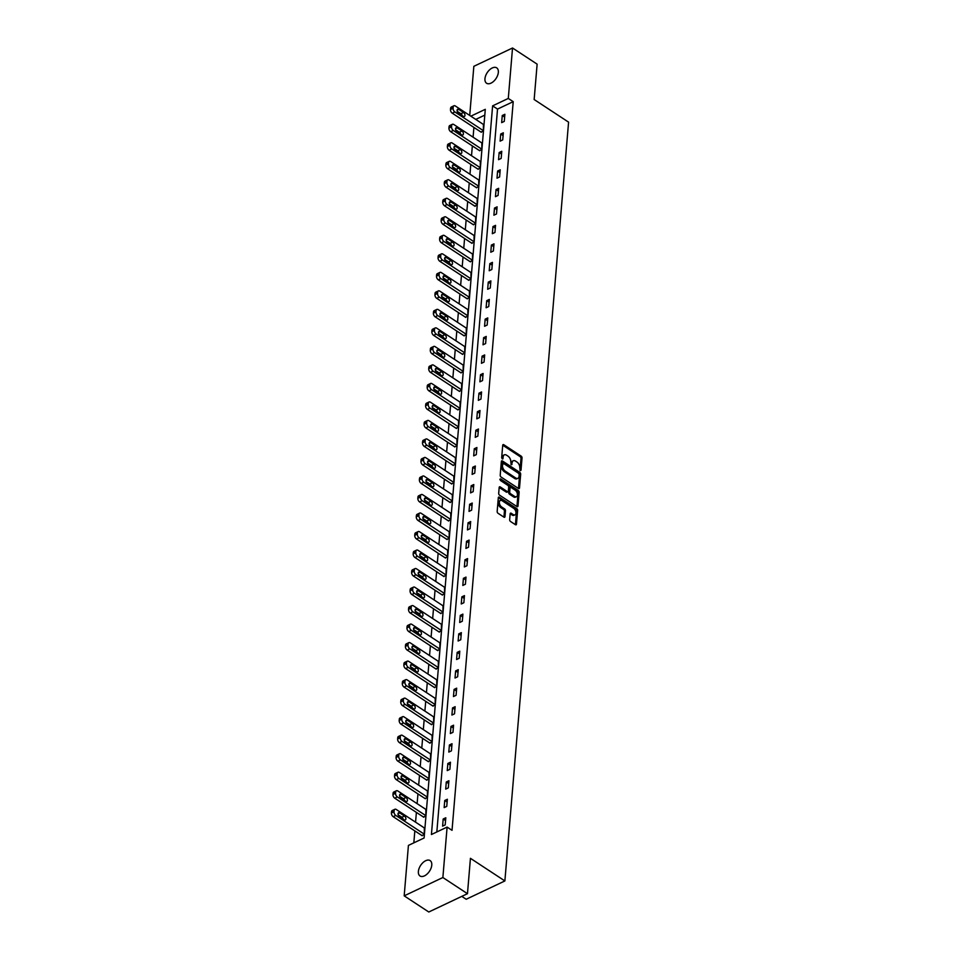 <?xml version="1.0" encoding="UTF-8"?>
<svg xmlns="http://www.w3.org/2000/svg" width="960" height="960" viewBox="0 0 960 960"><rect width="100%" height="100%" fill="white"/><g stroke="black" fill="none" stroke-linecap="round" stroke-linejoin="round"><path stroke-width="1.44" d="M520.248 470.676L520.992 470.304L522.036 457.932A1.416 0.84 64.7 0 0 521.172 456.132L503.784 444.72A1.416 0.84 64.7 0 0 502.716 445.248L501.684 457.62L502.776 458.964L503.172 456.912A4.524 2.688 64.7 0 1 504.324 454.848A4.524 2.688 64.7 0 1 506.568 455.208L508.02 456.168A4.524 2.688 64.7 0 1 510.792 461.916L511.272 464.784L512.148 462.804A4.524 2.688 64.7 0 1 513.3 460.752A4.524 2.688 64.7 0 1 515.556 461.112L516.996 462.06A4.524 2.688 64.7 0 1 519.78 467.82L520.248 470.676M418.38 871.464A9.216 5.304 123.3 0 1 423.012 862.572A9.216 5.304 123.3 0 1 430.128 860.592A9.216 5.304 123.3 0 1 431.772 865.128A9.216 5.304 123.3 0 1 427.14 874.008A9.216 5.304 123.3 0 1 420.012 875.988A9.216 5.304 123.3 0 1 418.38 871.464M484.956 78.72A9.216 5.304 123.3 0 1 489.576 69.828A9.216 5.304 123.3 0 1 496.704 67.86A9.216 5.304 123.3 0 1 498.336 72.384A9.216 5.304 123.3 0 1 493.704 81.276A9.216 5.304 123.3 0 1 486.588 83.244A9.216 5.304 123.3 0 1 484.956 78.72M509.664 519.684A1.416 0.84 64.7 0 0 510.528 521.484L515.412 524.688A1.416 0.84 64.7 0 0 516.468 524.16L517.632 510.408A1.416 0.84 64.7 0 0 516.756 508.608L499.38 497.196A1.416 0.84 64.7 0 0 498.312 497.724L497.16 511.464A1.416 0.84 64.7 0 0 498.024 513.264L503.916 517.14A1.416 0.84 64.7 0 0 504.984 516.612L505.476 510.72A1.416 0.84 64.7 0 0 504.612 508.92L501.684 507A3.78 2.244 64.7 0 1 499.452 503.496A3.78 2.244 64.7 0 1 500.328 500.472A3.78 2.244 64.7 0 1 502.212 500.772L513.648 508.296A3.78 2.244 64.7 0 1 515.88 511.8A3.78 2.244 64.7 0 1 515.004 514.824A3.78 2.244 64.7 0 1 513.132 514.524L511.224 513.264A1.416 0.84 64.7 0 0 510.156 513.804L509.664 519.684M469.716 115.44L473.844 66.312L512.532 48L537.132 64.152L534.156 99.528L568.584 122.148L504.876 880.944L470.436 858.324L467.472 893.688L442.872 877.524L404.184 895.848L408.42 845.412L424.104 837.984L485.292 109.332L470.832 116.172M512.532 48L508.296 98.436L492.612 105.864L431.424 834.516L447.108 827.088L442.872 877.524M447.108 827.088L452.028 830.328L513.216 101.664L508.296 98.436M518.448 488.46A1.416 0.84 64.7 0 0 519.516 487.932L520.668 474.18A1.416 0.84 64.7 0 0 519.804 472.38L502.416 460.968A1.416 0.84 64.7 0 0 501.36 461.496L500.208 475.236A1.416 0.84 64.7 0 0 501.072 477.036L518.448 488.46A1.416 0.84 64.7 0 0 518.472 488.424L519.624 474.672A1.416 0.84 64.7 0 0 518.76 472.884L501.372 461.46A1.416 0.84 64.7 0 0 501.36 461.448L502.416 460.968M519.144 492.3L517.992 506.04A1.416 0.84 64.7 0 1 516.936 506.568L499.548 495.156A1.416 0.84 64.7 0 1 498.684 493.356L499.176 487.476A1.416 0.84 64.7 0 1 500.244 486.936L507.288 491.568A1.416 0.84 64.7 0 0 508.356 491.04L508.68 487.14A1.416 0.84 64.7 0 0 507.816 485.34L500.472 480.516L500.604 478.884L518.28 490.5A1.416 0.84 64.7 0 1 519.144 492.3L518.1 492.792L516.948 506.532L517.992 506.04M461.796 896.376L466.188 899.256L504.876 880.944M513.216 101.664L497.532 109.092L436.836 831.96M502.26 115.512L501.66 122.628L504.276 121.392L504.876 114.276L502.26 115.512L504.636 117.072M500.712 134.028L500.112 141.144L502.728 139.908L503.328 132.792L500.712 134.028L503.088 135.588M499.152 152.544L498.552 159.66L501.168 158.424L501.768 151.296L499.152 152.544L501.528 154.104M497.604 171.048L497.004 178.176L499.62 176.94L500.208 169.812L497.604 171.048L499.98 172.62M496.044 189.564L495.444 196.68L498.06 195.444L498.66 188.328L496.044 189.564L498.42 191.124M494.484 208.08L493.896 215.196L496.512 213.96L497.1 206.844L494.484 208.08L496.872 209.64M492.936 226.596L492.336 233.712L494.952 232.476L495.552 225.36L492.936 226.596L495.312 228.156M491.376 245.1L490.788 252.228L493.392 250.992L493.992 243.864L491.376 245.1L493.764 246.672M489.828 263.616L489.228 270.744L491.844 269.496L492.444 262.38L489.828 263.616L492.204 265.176M488.268 282.132L487.668 289.248L490.284 288.012L490.884 280.896L488.268 282.132L490.656 283.692M486.72 300.648L486.12 307.764L488.736 306.528L489.336 299.412L486.72 300.648L489.096 302.208M485.16 319.152L484.56 326.28L487.176 325.044L487.776 317.916L485.16 319.152L487.536 320.724M483.612 337.668L483.012 344.796L485.628 343.548L486.216 336.432L483.612 337.668L485.988 339.228M482.052 356.184L481.452 363.3L484.068 362.064L484.668 354.948L482.052 356.184L484.428 357.744M480.504 374.7L479.904 381.816L482.52 380.58L483.108 373.464L480.504 374.7L482.88 376.26M478.944 393.204L478.344 400.332L480.96 399.096L481.56 391.968L478.944 393.204L481.32 394.776M477.384 411.72L476.796 418.848L479.4 417.6L480 410.484L477.384 411.72L479.772 413.28M475.836 430.236L475.236 437.352L477.852 436.116L478.452 429L475.836 430.236L478.212 431.796M474.276 448.752L473.688 455.868L476.292 454.632L476.892 447.516L474.276 448.752L476.664 450.312M472.728 467.256L472.128 474.384L474.744 473.148L475.344 466.02L472.728 467.256L475.104 468.828M471.168 485.772L470.568 492.9L473.184 491.652L473.784 484.536L471.168 485.772L473.556 487.332M469.62 504.288L469.02 511.404L471.636 510.168L472.236 503.052L469.62 504.288L471.996 505.848M468.06 522.804L467.46 529.92L470.076 528.684L470.676 521.568L468.06 522.804L470.436 524.364M466.512 541.308L465.912 548.436L468.528 547.2L469.116 540.072L466.512 541.308L468.888 542.88M464.952 559.824L464.352 566.952L466.968 565.704L467.568 558.588L464.952 559.824L467.328 561.384M463.404 578.34L462.804 585.456L465.42 584.22L466.008 577.104L463.404 578.34L465.78 579.9M461.844 596.856L461.244 603.972L463.86 602.736L464.46 595.62L461.844 596.856L464.22 598.416M460.284 615.36L459.696 622.488L462.3 621.252L462.9 614.124L460.284 615.36L462.672 616.932M458.736 633.876L458.136 641.004L460.752 639.756L461.352 632.64L458.736 633.876L461.112 635.436M457.176 652.392L456.588 659.508L459.192 658.272L459.792 651.156L457.176 652.392L459.564 653.952M455.628 670.908L455.028 678.024L457.644 676.788L458.244 669.672L455.628 670.908L458.004 672.468M454.068 689.424L453.468 696.54L456.084 695.304L456.684 688.176L454.068 689.424L456.444 690.984M452.52 707.928L451.92 715.056L454.536 713.808L455.136 706.692L452.52 707.928L454.896 709.488M450.96 726.444L450.36 733.56L452.976 732.324L453.576 725.208L450.96 726.444L453.336 728.004M449.412 744.96L448.812 752.076L451.428 750.84L452.016 743.724L449.412 744.96L451.788 746.52M447.852 763.476L447.252 770.592L449.868 769.356L450.468 762.228L447.852 763.476L450.228 765.036M446.292 781.98L445.704 789.108L448.308 787.872L448.908 780.744L446.292 781.98L448.68 783.552M444.744 800.496L444.144 807.612L446.76 806.376L447.36 799.26L444.744 800.496L447.12 802.056M443.184 819.012L442.596 826.128L445.2 824.892L445.8 817.776L443.184 819.012L445.572 820.572M473.904 127.404L473.088 137.184M472.344 145.92L471.528 155.7M470.796 164.436L469.968 174.216M469.236 182.952L468.42 192.732M467.688 201.456L466.86 211.236M466.128 219.972L465.312 229.752M464.58 238.488L463.752 248.268M463.02 257.004L462.204 266.784M461.472 275.508L460.644 285.288M459.912 294.024L459.096 303.804M458.364 312.54L457.536 322.32M456.804 331.056L455.988 340.836M455.244 349.56L454.428 359.34M453.696 368.076L452.868 377.856M452.136 386.592L451.32 396.372M450.588 405.108L449.76 414.888M449.028 423.612L448.212 433.392M447.48 442.128L446.652 451.908M445.92 460.644L445.104 470.424M444.372 479.16L443.544 488.94M442.812 497.664L441.996 507.444M441.252 516.18L440.436 525.96M439.704 534.696L438.888 544.476M438.144 553.212L437.328 562.992M436.596 571.716L435.768 581.496M435.036 590.232L434.22 600.012M433.488 608.748L432.66 618.528M431.928 627.264L431.112 637.044M430.38 645.768L429.552 655.548M428.82 664.284L428.004 674.064M427.272 682.8L426.444 692.58M425.712 701.316L424.896 711.096M424.152 719.832L423.336 729.6M422.604 738.336L421.776 748.116M421.044 756.852L420.228 766.632M419.496 775.368L418.668 785.148M417.936 793.884L417.12 803.652M416.388 812.388L415.56 822.168M414.828 830.904L413.832 842.844M484.812 115.116L475.752 119.4M480.804 131.94L483.372 131.292L483.408 124.44M479.244 150.456L481.812 149.808L481.86 142.956M477.696 168.972L480.252 168.324L480.3 161.46M476.136 187.476L478.704 186.84L478.752 179.976M474.588 205.992L477.144 205.344L477.192 198.492M473.028 224.508L475.596 223.86L475.644 217.008M471.48 243.024L474.036 242.376L474.084 235.512M469.92 261.528L472.488 260.892L472.524 254.028M468.372 280.044L470.928 279.396L470.976 272.544M466.812 298.56L469.38 297.912L469.416 291.06M465.252 317.076L467.82 316.428L467.868 309.564M463.704 335.58L466.272 334.944L466.308 328.08M462.144 354.096L464.712 353.448L464.76 346.596M460.596 372.612L463.152 371.964L463.2 365.112M459.036 391.128L461.604 390.48L461.652 383.616M457.488 409.632L460.044 408.996L460.092 402.132M455.928 428.148L458.496 427.5L458.532 420.648M454.38 446.664L456.936 446.016L456.984 439.164M452.82 465.18L455.388 464.532L455.424 457.668M451.26 483.684L453.828 483.048L453.876 476.184M449.712 502.2L452.28 501.552L452.316 494.7M448.152 520.716L450.72 520.068L450.768 513.216M446.604 539.232L449.172 538.584L449.208 531.72M445.044 557.736L447.612 557.1L447.66 550.236M443.496 576.252L446.052 575.604L446.1 568.752M441.936 594.768L444.504 594.12L444.552 587.268M440.388 613.284L442.944 612.636L442.992 605.772M438.828 631.788L441.396 631.152L441.432 624.288M437.28 650.304L439.836 649.656L439.884 642.804M435.72 668.82L438.288 668.172L438.324 661.32M434.16 687.336L436.728 686.688L436.776 679.824M432.612 705.84L435.18 705.204L435.216 698.34M431.052 724.356L433.62 723.708L433.668 716.856M429.504 742.872L432.06 742.224L432.108 735.372M427.944 761.388L430.512 760.74L430.56 753.876M426.396 779.892L428.952 779.256L429 772.392M424.836 798.408L427.404 797.772L427.452 790.908M423.288 816.924L425.844 816.276L425.892 809.424M421.728 835.44L424.296 834.792L424.332 827.94M467.472 893.688L428.784 912L404.184 895.848M497.532 109.092L492.612 105.864M513.3 460.752L512.256 461.244A4.524 2.688 64.7 0 0 511.104 463.308L512.148 462.804M510.996 464.532L511.104 463.308M504.324 454.848L503.28 455.352A4.524 2.688 64.7 0 0 502.128 457.404L503.172 456.912M502.02 458.628L502.128 457.404M519.984 470.424L520.992 458.424A1.416 0.84 64.7 0 0 520.116 456.624L502.74 445.212A1.416 0.84 64.7 0 0 502.728 445.2L503.784 444.72M519.216 474.576L518.604 473.316L503.34 463.296L502.464 465.348A4.524 2.688 64.7 0 0 505.236 471.108L515.664 477.96A4.524 2.688 64.7 0 0 517.908 478.32A4.524 2.688 64.7 0 0 519.072 476.268L519.216 474.576M517.908 478.32L516.864 478.812A4.524 2.688 64.7 0 1 514.62 478.452L504.192 471.612A4.524 2.688 64.7 0 1 501.408 465.852L501.552 464.16M500.244 486.936L499.188 487.44A1.416 0.84 64.7 0 0 499.176 487.428L506.244 492.072A1.416 0.84 64.7 0 0 506.94 492.18L507.996 491.688M499.884 479.592L517.236 490.992L518.28 490.5M514.608 496.38A3.78 2.244 64.7 0 0 516.48 496.68A3.78 2.244 64.7 0 0 517.356 493.656A3.78 2.244 64.7 0 0 515.124 490.14L511.092 487.5A1.416 0.84 64.7 0 0 510.036 488.028L509.7 491.928A1.416 0.84 64.7 0 0 510.576 493.728L514.608 496.38L513.552 496.872A3.78 2.244 64.7 0 0 515.436 497.172L516.48 496.68M510.396 487.38L509.352 487.884A1.416 0.84 64.7 0 0 508.98 488.52L510.036 488.028M513.552 496.872L509.532 494.22A1.416 0.84 64.7 0 1 508.656 492.42L508.98 488.52M518.1 492.792A1.416 0.84 64.7 0 0 517.236 490.992M515.004 514.824L513.96 515.316A3.78 2.244 64.7 0 1 512.088 515.016L510.18 513.768A1.416 0.84 64.7 0 0 510.168 513.756L511.224 513.264M500.328 500.472L499.284 500.964A3.78 2.244 64.7 0 0 498.408 503.988A3.78 2.244 64.7 0 0 500.64 507.504L501.684 507M503.928 517.14A1.416 0.84 64.7 0 0 503.94 517.104L504.432 511.224A1.416 0.84 64.7 0 0 503.568 509.424L500.64 507.504M515.424 524.7A1.416 0.84 64.7 0 0 515.424 524.652L516.588 510.9A1.416 0.84 64.7 0 0 515.712 509.1L498.336 497.688A1.416 0.84 64.7 0 0 498.324 497.676M483.42 130.704L454.872 111.948A2.88 1.716 64.7 0 1 453.096 108.276L453.204 107.1A2.88 1.716 64.7 0 1 453.936 105.78A2.88 1.716 64.7 0 1 455.364 106.008L483.912 124.764M481.308 132.276L452.256 113.184A2.88 1.716 -115.3 0 1 450.48 109.524L450.588 108.336A2.88 1.716 -115.3 0 1 451.32 107.028L453.936 105.78M462.228 115.656A2.304 1.368 64.7 0 0 460.92 113.748L457.2 111.3M458.496 113.208L463.224 116.304A2.304 1.368 64.7 0 0 464.364 116.496A2.304 1.368 64.7 0 0 464.904 114.648A2.304 1.368 64.7 0 0 463.536 112.512L458.82 109.404A2.304 1.368 64.7 0 0 457.668 109.224A2.304 1.368 64.7 0 0 457.14 111.06A2.304 1.368 64.7 0 0 458.496 113.208M481.86 149.22L453.312 130.464A2.88 1.716 64.7 0 1 451.548 126.792L451.644 125.604A2.88 1.716 64.7 0 1 452.376 124.296A2.88 1.716 64.7 0 1 453.816 124.524L482.364 143.28M479.748 150.78L450.696 131.7A2.88 1.716 -115.3 0 1 448.932 128.028L449.028 126.84A2.88 1.716 -115.3 0 1 449.76 125.532L452.376 124.296M460.668 134.172A2.304 1.368 64.7 0 0 459.372 132.264L455.64 129.816M456.948 131.724L461.664 134.82A2.304 1.368 64.7 0 0 462.816 135A2.304 1.368 64.7 0 0 463.344 133.164A2.304 1.368 64.7 0 0 461.988 131.028L457.26 127.92A2.304 1.368 64.7 0 0 456.12 127.74A2.304 1.368 64.7 0 0 455.58 129.576A2.304 1.368 64.7 0 0 456.948 131.724M480.312 167.724L451.752 148.968A2.88 1.716 64.7 0 1 449.988 145.308L450.084 144.12A2.88 1.716 64.7 0 1 450.828 142.812A2.88 1.716 64.7 0 1 452.256 143.04L480.804 161.796M478.2 169.296L449.148 150.216A2.88 1.716 -115.3 0 1 447.372 146.544L447.48 145.356A2.88 1.716 -115.3 0 1 448.212 144.048L450.828 142.812M459.12 152.676A2.304 1.368 64.7 0 0 457.812 150.78L454.092 148.32M455.388 150.228L460.116 153.336A2.304 1.368 64.7 0 0 461.256 153.516A2.304 1.368 64.7 0 0 461.784 151.68A2.304 1.368 64.7 0 0 460.428 149.532L455.712 146.436A2.304 1.368 64.7 0 0 454.56 146.256A2.304 1.368 64.7 0 0 454.032 148.092A2.304 1.368 64.7 0 0 455.388 150.228M478.752 186.24L450.204 167.484A2.88 1.716 64.7 0 1 448.44 163.824L448.536 162.636A2.88 1.716 64.7 0 1 449.268 161.328A2.88 1.716 64.7 0 1 450.696 161.556L479.256 180.312M476.64 187.812L447.588 168.72A2.88 1.716 -115.3 0 1 445.824 165.06L445.92 163.872A2.88 1.716 -115.3 0 1 446.652 162.564L449.268 161.328M457.56 171.192A2.304 1.368 64.7 0 0 456.264 169.284L452.532 166.836M453.84 168.744L458.556 171.852A2.304 1.368 64.7 0 0 459.696 172.032A2.304 1.368 64.7 0 0 460.236 170.196A2.304 1.368 64.7 0 0 458.88 168.048L454.152 164.952A2.304 1.368 64.7 0 0 453.012 164.76A2.304 1.368 64.7 0 0 452.472 166.608A2.304 1.368 64.7 0 0 453.84 168.744M477.204 204.756L448.644 186A2.88 1.716 64.7 0 1 446.88 182.328L446.976 181.152A2.88 1.716 64.7 0 1 447.72 179.832A2.88 1.716 64.7 0 1 449.148 180.06L477.696 198.816M475.092 206.328L446.04 187.236A2.88 1.716 -115.3 0 1 444.264 183.576L444.36 182.388A2.88 1.716 -115.3 0 1 445.104 181.08L447.72 179.832M456.012 189.708A2.304 1.368 64.7 0 0 454.704 187.8L450.984 185.352M452.28 187.26L457.008 190.356A2.304 1.368 64.7 0 0 458.148 190.548A2.304 1.368 64.7 0 0 458.676 188.7A2.304 1.368 64.7 0 0 457.32 186.564L452.604 183.456A2.304 1.368 64.7 0 0 451.452 183.276A2.304 1.368 64.7 0 0 450.924 185.112A2.304 1.368 64.7 0 0 452.28 187.26M475.644 223.272L447.096 204.516A2.88 1.716 64.7 0 1 445.32 200.844L445.428 199.656A2.88 1.716 64.7 0 1 446.16 198.348A2.88 1.716 64.7 0 1 447.588 198.576L476.148 217.332M473.532 224.832L444.48 205.752A2.88 1.716 -115.3 0 1 442.716 202.08L442.812 200.892A2.88 1.716 -115.3 0 1 443.544 199.584L446.16 198.348M454.452 208.224A2.304 1.368 64.7 0 0 453.156 206.316L449.424 203.868M450.72 205.776L455.448 208.872A2.304 1.368 64.7 0 0 456.588 209.052A2.304 1.368 64.7 0 0 457.128 207.216A2.304 1.368 64.7 0 0 455.772 205.08L451.044 201.972A2.304 1.368 64.7 0 0 449.904 201.792A2.304 1.368 64.7 0 0 449.364 203.628A2.304 1.368 64.7 0 0 450.72 205.776M474.084 241.776L445.536 223.02A2.88 1.716 64.7 0 1 443.772 219.36L443.868 218.172A2.88 1.716 64.7 0 1 444.612 216.864A2.88 1.716 64.7 0 1 446.04 217.092L474.588 235.848M471.984 243.348L442.92 224.268A2.88 1.716 -115.3 0 1 441.156 220.596L441.252 219.408A2.88 1.716 -115.3 0 1 441.996 218.1L444.612 216.864M452.904 226.728A2.304 1.368 64.7 0 0 451.596 224.832L447.864 222.372M449.172 224.28L453.888 227.388A2.304 1.368 64.7 0 0 455.04 227.568A2.304 1.368 64.7 0 0 455.568 225.732A2.304 1.368 64.7 0 0 454.212 223.584L449.484 220.488A2.304 1.368 64.7 0 0 448.344 220.308A2.304 1.368 64.7 0 0 447.816 222.144A2.304 1.368 64.7 0 0 449.172 224.28M472.536 260.292L443.988 241.536A2.88 1.716 64.7 0 1 442.212 237.876L442.32 236.688A2.88 1.716 64.7 0 1 443.052 235.38A2.88 1.716 64.7 0 1 444.48 235.608L473.028 254.364M470.424 261.864L441.372 242.772A2.88 1.716 -115.3 0 1 439.608 239.112L439.704 237.924A2.88 1.716 -115.3 0 1 440.436 236.616L443.052 235.38M451.344 245.244A2.304 1.368 64.7 0 0 450.048 243.336L446.316 240.888M447.612 242.796L452.34 245.904A2.304 1.368 64.7 0 0 453.48 246.084A2.304 1.368 64.7 0 0 454.02 244.248A2.304 1.368 64.7 0 0 452.652 242.1L447.936 239.004A2.304 1.368 64.7 0 0 446.796 238.812A2.304 1.368 64.7 0 0 446.256 240.66A2.304 1.368 64.7 0 0 447.612 242.796M470.976 278.808L442.428 260.052A2.88 1.716 64.7 0 1 440.664 256.38L440.76 255.204A2.88 1.716 64.7 0 1 441.492 253.884A2.88 1.716 64.7 0 1 442.932 254.112L471.48 272.868M468.876 280.38L439.812 261.288A2.88 1.716 -115.3 0 1 438.048 257.628L438.144 256.44A2.88 1.716 -115.3 0 1 438.888 255.132L441.492 253.884M449.796 263.76A2.304 1.368 64.7 0 0 448.488 261.852L444.756 259.404M446.064 261.312L450.78 264.408A2.304 1.368 64.7 0 0 451.932 264.6A2.304 1.368 64.7 0 0 452.46 262.752A2.304 1.368 64.7 0 0 451.104 260.616L446.376 257.508A2.304 1.368 64.7 0 0 445.236 257.328A2.304 1.368 64.7 0 0 444.708 259.164A2.304 1.368 64.7 0 0 446.064 261.312M469.428 297.324L440.88 278.568A2.88 1.716 64.7 0 1 439.104 274.896L439.212 273.708A2.88 1.716 64.7 0 1 439.944 272.4A2.88 1.716 64.7 0 1 441.372 272.628L469.92 291.384M467.316 298.884L438.264 279.804A2.88 1.716 -115.3 0 1 436.488 276.132L436.596 274.944A2.88 1.716 -115.3 0 1 437.328 273.636L439.944 272.4M448.236 282.276A2.304 1.368 64.7 0 0 446.94 280.368L443.208 277.92M444.504 279.828L449.232 282.924A2.304 1.368 64.7 0 0 450.372 283.104A2.304 1.368 64.7 0 0 450.912 281.268A2.304 1.368 64.7 0 0 449.544 279.132L444.828 276.024A2.304 1.368 64.7 0 0 443.676 275.844A2.304 1.368 64.7 0 0 443.148 277.68A2.304 1.368 64.7 0 0 444.504 279.828M467.868 315.828L439.32 297.072A2.88 1.716 64.7 0 1 437.556 293.412L437.652 292.224A2.88 1.716 64.7 0 1 438.384 290.916A2.88 1.716 64.7 0 1 439.824 291.144L468.372 309.9M465.756 317.4L436.704 298.32A2.88 1.716 -115.3 0 1 434.94 294.648L435.036 293.46A2.88 1.716 -115.3 0 1 435.78 292.152L438.384 290.916M446.676 300.78A2.304 1.368 64.7 0 0 445.38 298.884L441.648 296.424M442.956 298.332L447.672 301.44A2.304 1.368 64.7 0 0 448.824 301.62A2.304 1.368 64.7 0 0 449.352 299.784A2.304 1.368 64.7 0 0 447.996 297.636L443.268 294.54A2.304 1.368 64.7 0 0 442.128 294.36A2.304 1.368 64.7 0 0 441.588 296.196A2.304 1.368 64.7 0 0 442.956 298.332M466.32 334.344L437.772 315.588A2.88 1.716 64.7 0 1 435.996 311.928L436.092 310.74A2.88 1.716 64.7 0 1 436.836 309.432A2.88 1.716 64.7 0 1 438.264 309.66L466.812 328.416M464.208 335.916L435.156 316.824A2.88 1.716 -115.3 0 1 433.38 313.164L433.488 311.976A2.88 1.716 -115.3 0 1 434.22 310.668L436.836 309.432M445.128 319.296A2.304 1.368 64.7 0 0 443.82 317.388L440.1 314.94M441.396 316.848L446.124 319.956A2.304 1.368 64.7 0 0 447.264 320.136A2.304 1.368 64.7 0 0 447.792 318.3A2.304 1.368 64.7 0 0 446.436 316.152L441.72 313.056A2.304 1.368 64.7 0 0 440.568 312.864A2.304 1.368 64.7 0 0 440.04 314.712A2.304 1.368 64.7 0 0 441.396 316.848M464.76 352.86L436.212 334.104A2.88 1.716 64.7 0 1 434.448 330.432L434.544 329.256A2.88 1.716 64.7 0 1 435.276 327.948A2.88 1.716 64.7 0 1 436.716 328.176L465.264 346.92M462.648 354.432L433.596 335.34A2.88 1.716 -115.3 0 1 431.832 331.68L431.928 330.492A2.88 1.716 -115.3 0 1 432.66 329.184L435.276 327.948M443.568 337.812A2.304 1.368 64.7 0 0 442.272 335.904L438.54 333.456M439.848 335.364L444.564 338.46A2.304 1.368 64.7 0 0 445.716 338.652A2.304 1.368 64.7 0 0 446.244 336.804A2.304 1.368 64.7 0 0 444.888 334.668L440.16 331.56A2.304 1.368 64.7 0 0 439.02 331.38A2.304 1.368 64.7 0 0 438.48 333.216A2.304 1.368 64.7 0 0 439.848 335.364M463.212 371.376L434.652 352.62A2.88 1.716 64.7 0 1 432.888 348.948L432.984 347.76A2.88 1.716 64.7 0 1 433.728 346.452A2.88 1.716 64.7 0 1 435.156 346.68L463.704 365.436M461.1 372.936L432.048 353.856A2.88 1.716 -115.3 0 1 430.272 350.184L430.38 348.996A2.88 1.716 -115.3 0 1 431.112 347.688L433.728 346.452M442.02 356.328A2.304 1.368 64.7 0 0 440.712 354.42L436.992 351.972M438.288 353.88L443.016 356.976A2.304 1.368 64.7 0 0 444.156 357.156A2.304 1.368 64.7 0 0 444.684 355.32A2.304 1.368 64.7 0 0 443.328 353.184L438.612 350.076A2.304 1.368 64.7 0 0 437.46 349.896A2.304 1.368 64.7 0 0 436.932 351.732A2.304 1.368 64.7 0 0 438.288 353.88M461.652 389.88L433.104 371.124A2.88 1.716 64.7 0 1 431.34 367.464L431.436 366.276A2.88 1.716 64.7 0 1 432.168 364.968A2.88 1.716 64.7 0 1 433.596 365.196L462.156 383.952M459.54 391.452L430.488 372.372A2.88 1.716 -115.3 0 1 428.724 368.7L428.82 367.512A2.88 1.716 -115.3 0 1 429.552 366.204L432.168 364.968M440.46 374.844A2.304 1.368 64.7 0 0 439.164 372.936L435.432 370.476M436.74 372.384L441.456 375.492A2.304 1.368 64.7 0 0 442.596 375.672A2.304 1.368 64.7 0 0 443.136 373.836A2.304 1.368 64.7 0 0 441.78 371.688L437.052 368.592A2.304 1.368 64.7 0 0 435.912 368.412A2.304 1.368 64.7 0 0 435.372 370.248A2.304 1.368 64.7 0 0 436.74 372.384M460.104 408.396L431.544 389.64A2.88 1.716 64.7 0 1 429.78 385.98L429.876 384.792A2.88 1.716 64.7 0 1 430.62 383.484A2.88 1.716 64.7 0 1 432.048 383.712L460.596 402.468M457.992 409.968L428.94 390.876A2.88 1.716 -115.3 0 1 427.164 387.216L427.26 386.028A2.88 1.716 -115.3 0 1 428.004 384.72L430.62 383.484M438.912 393.348A2.304 1.368 64.7 0 0 437.604 391.44L433.872 388.992M435.18 390.9L439.896 394.008A2.304 1.368 64.7 0 0 441.048 394.188A2.304 1.368 64.7 0 0 441.576 392.352A2.304 1.368 64.7 0 0 440.22 390.204L435.504 387.108A2.304 1.368 64.7 0 0 434.352 386.916A2.304 1.368 64.7 0 0 433.824 388.764A2.304 1.368 64.7 0 0 435.18 390.9M458.544 426.912L429.996 408.156A2.88 1.716 64.7 0 1 428.22 404.484L428.328 403.308A2.88 1.716 64.7 0 1 429.06 402A2.88 1.716 64.7 0 1 430.488 402.228L459.036 420.972M456.432 428.484L427.38 409.392A2.88 1.716 -115.3 0 1 425.616 405.732L425.712 404.544A2.88 1.716 -115.3 0 1 426.444 403.236L429.06 402M437.352 411.864A2.304 1.368 64.7 0 0 436.056 409.956L432.324 407.508M433.62 409.416L438.348 412.512A2.304 1.368 64.7 0 0 439.488 412.704A2.304 1.368 64.7 0 0 440.028 410.856A2.304 1.368 64.7 0 0 438.672 408.72L433.944 405.612A2.304 1.368 64.7 0 0 432.804 405.432A2.304 1.368 64.7 0 0 432.264 407.28A2.304 1.368 64.7 0 0 433.62 409.416M456.984 445.428L428.436 426.672A2.88 1.716 64.7 0 1 426.672 423L426.768 421.812A2.88 1.716 64.7 0 1 427.512 420.504A2.88 1.716 64.7 0 1 428.94 420.732L457.488 439.488M454.884 446.988L425.82 427.908A2.88 1.716 -115.3 0 1 424.056 424.236L424.152 423.048A2.88 1.716 -115.3 0 1 424.896 421.74L427.512 420.504M435.804 430.38A2.304 1.368 64.7 0 0 434.496 428.472L430.764 426.024M432.072 427.932L436.788 431.028A2.304 1.368 64.7 0 0 437.94 431.208A2.304 1.368 64.7 0 0 438.468 429.372A2.304 1.368 64.7 0 0 437.112 427.236L432.384 424.128A2.304 1.368 64.7 0 0 431.244 423.948A2.304 1.368 64.7 0 0 430.716 425.784A2.304 1.368 64.7 0 0 432.072 427.932M455.436 463.932L426.888 445.188A2.88 1.716 64.7 0 1 425.112 441.516L425.22 440.328A2.88 1.716 64.7 0 1 425.952 439.02A2.88 1.716 64.7 0 1 427.38 439.248L455.928 458.004M453.324 465.504L424.272 446.424A2.88 1.716 -115.3 0 1 422.508 442.752L422.604 441.564A2.88 1.716 -115.3 0 1 423.336 440.256L425.952 439.02M434.244 448.896A2.304 1.368 64.7 0 0 432.948 446.988L429.216 444.528M430.512 446.436L435.24 449.544A2.304 1.368 64.7 0 0 436.38 449.724A2.304 1.368 64.7 0 0 436.92 447.888A2.304 1.368 64.7 0 0 435.552 445.74L430.836 442.644A2.304 1.368 64.7 0 0 429.684 442.464A2.304 1.368 64.7 0 0 429.156 444.3A2.304 1.368 64.7 0 0 430.512 446.436M453.876 482.448L425.328 463.692A2.88 1.716 64.7 0 1 423.564 460.032L423.66 458.844A2.88 1.716 64.7 0 1 424.392 457.536A2.88 1.716 64.7 0 1 425.832 457.764L454.38 476.52M451.764 484.02L422.712 464.928A2.88 1.716 -115.3 0 1 420.948 461.268L421.044 460.08A2.88 1.716 -115.3 0 1 421.788 458.772L424.392 457.536M432.684 467.4A2.304 1.368 64.7 0 0 431.388 465.492L427.656 463.044M428.964 464.952L433.68 468.06A2.304 1.368 64.7 0 0 434.832 468.24A2.304 1.368 64.7 0 0 435.36 466.404A2.304 1.368 64.7 0 0 434.004 464.256L429.276 461.16A2.304 1.368 64.7 0 0 428.136 460.968A2.304 1.368 64.7 0 0 427.608 462.816A2.304 1.368 64.7 0 0 428.964 464.952M452.328 500.964L423.78 482.208A2.88 1.716 64.7 0 1 422.004 478.548L422.112 477.36A2.88 1.716 64.7 0 1 422.844 476.052A2.88 1.716 64.7 0 1 424.272 476.28L452.82 495.036M450.216 502.536L421.164 483.444A2.88 1.716 -115.3 0 1 419.388 479.784L419.496 478.596A2.88 1.716 -115.3 0 1 420.228 477.288L422.844 476.052M431.136 485.916A2.304 1.368 64.7 0 0 429.828 484.008L426.108 481.56M427.404 483.468L432.132 486.564A2.304 1.368 64.7 0 0 433.272 486.756A2.304 1.368 64.7 0 0 433.812 484.908A2.304 1.368 64.7 0 0 432.444 482.772L427.728 479.664A2.304 1.368 64.7 0 0 426.576 479.484A2.304 1.368 64.7 0 0 426.048 481.332A2.304 1.368 64.7 0 0 427.404 483.468M450.768 519.48L422.22 500.724A2.88 1.716 64.7 0 1 420.456 497.052L420.552 495.864A2.88 1.716 64.7 0 1 421.284 494.556A2.88 1.716 64.7 0 1 422.724 494.784L451.272 513.54M448.656 521.04L419.604 501.96A2.88 1.716 -115.3 0 1 417.84 498.288L417.936 497.112A2.88 1.716 -115.3 0 1 418.68 495.792L421.284 494.556M429.576 504.432A2.304 1.368 64.7 0 0 428.28 502.524L424.548 500.076M425.856 501.984L430.572 505.08A2.304 1.368 64.7 0 0 431.724 505.26A2.304 1.368 64.7 0 0 432.252 503.424A2.304 1.368 64.7 0 0 430.896 501.288L426.168 498.18A2.304 1.368 64.7 0 0 425.028 498A2.304 1.368 64.7 0 0 424.488 499.836A2.304 1.368 64.7 0 0 425.856 501.984M449.22 537.996L420.672 519.24A2.88 1.716 64.7 0 1 418.896 515.568L418.992 514.38A2.88 1.716 64.7 0 1 419.736 513.072A2.88 1.716 64.7 0 1 421.164 513.3L449.712 532.056M447.108 539.556L418.056 520.476A2.88 1.716 -115.3 0 1 416.28 516.804L416.388 515.616A2.88 1.716 -115.3 0 1 417.12 514.308L419.736 513.072M428.028 522.948A2.304 1.368 64.7 0 0 426.72 521.04L423 518.58M424.296 520.488L429.024 523.596A2.304 1.368 64.7 0 0 430.164 523.776A2.304 1.368 64.7 0 0 430.692 521.94A2.304 1.368 64.7 0 0 429.336 519.792L424.62 516.696A2.304 1.368 64.7 0 0 423.468 516.516A2.304 1.368 64.7 0 0 422.94 518.352A2.304 1.368 64.7 0 0 424.296 520.488M447.66 556.5L419.112 537.744A2.88 1.716 64.7 0 1 417.348 534.084L417.444 532.896A2.88 1.716 64.7 0 1 418.176 531.588A2.88 1.716 64.7 0 1 419.604 531.816L448.164 550.572M445.548 558.072L416.496 538.98A2.88 1.716 -115.3 0 1 414.732 535.32L414.828 534.132A2.88 1.716 -115.3 0 1 415.56 532.824L418.176 531.588M426.468 541.452A2.304 1.368 64.7 0 0 425.172 539.544L421.44 537.096M422.748 539.004L427.464 542.112A2.304 1.368 64.7 0 0 428.604 542.292A2.304 1.368 64.7 0 0 429.144 540.456A2.304 1.368 64.7 0 0 427.788 538.308L423.06 535.212A2.304 1.368 64.7 0 0 421.92 535.032A2.304 1.368 64.7 0 0 421.38 536.868A2.304 1.368 64.7 0 0 422.748 539.004M446.112 575.016L417.552 556.26A2.88 1.716 64.7 0 1 415.788 552.6L415.884 551.412A2.88 1.716 64.7 0 1 416.628 550.104A2.88 1.716 64.7 0 1 418.056 550.332L446.604 569.088M444 576.588L414.948 557.496A2.88 1.716 -115.3 0 1 413.172 553.836L413.28 552.648A2.88 1.716 -115.3 0 1 414.012 551.34L416.628 550.104M424.92 559.968A2.304 1.368 64.7 0 0 423.612 558.06L419.892 555.612M421.188 557.52L425.916 560.616A2.304 1.368 64.7 0 0 427.056 560.808A2.304 1.368 64.7 0 0 427.584 558.96A2.304 1.368 64.7 0 0 426.228 556.824L421.512 553.716A2.304 1.368 64.7 0 0 420.36 553.536A2.304 1.368 64.7 0 0 419.832 555.384A2.304 1.368 64.7 0 0 421.188 557.52M444.552 593.532L416.004 574.776A2.88 1.716 64.7 0 1 414.24 571.104L414.336 569.916A2.88 1.716 64.7 0 1 415.068 568.608A2.88 1.716 64.7 0 1 416.496 568.836L445.056 587.592M442.44 595.092L413.388 576.012A2.88 1.716 -115.3 0 1 411.624 572.34L411.72 571.164A2.88 1.716 -115.3 0 1 412.452 569.844L415.068 568.608M423.36 578.484A2.304 1.368 64.7 0 0 422.064 576.576L418.332 574.128M419.628 576.036L424.356 579.132A2.304 1.368 64.7 0 0 425.496 579.312A2.304 1.368 64.7 0 0 426.036 577.476A2.304 1.368 64.7 0 0 424.68 575.34L419.952 572.232A2.304 1.368 64.7 0 0 418.812 572.052A2.304 1.368 64.7 0 0 418.272 573.888A2.304 1.368 64.7 0 0 419.628 576.036M442.992 612.048L414.444 593.292A2.88 1.716 64.7 0 1 412.68 589.62L412.776 588.432A2.88 1.716 64.7 0 1 413.52 587.124A2.88 1.716 64.7 0 1 414.948 587.352L443.496 606.108M440.892 613.608L411.828 594.528A2.88 1.716 -115.3 0 1 410.064 590.856L410.16 589.668A2.88 1.716 -115.3 0 1 410.904 588.36L413.52 587.124M421.812 597A2.304 1.368 64.7 0 0 420.504 595.092L416.772 592.632M418.08 594.54L422.796 597.648A2.304 1.368 64.7 0 0 423.948 597.828A2.304 1.368 64.7 0 0 424.476 595.992A2.304 1.368 64.7 0 0 423.12 593.844L418.392 590.748A2.304 1.368 64.7 0 0 417.252 590.568A2.304 1.368 64.7 0 0 416.724 592.404A2.304 1.368 64.7 0 0 418.08 594.54M441.444 630.552L412.896 611.796A2.88 1.716 64.7 0 1 411.12 608.136L411.228 606.948A2.88 1.716 64.7 0 1 411.96 605.64A2.88 1.716 64.7 0 1 413.388 605.868L441.936 624.624M439.332 632.124L410.28 613.032A2.88 1.716 -115.3 0 1 408.516 609.372L408.612 608.184A2.88 1.716 -115.3 0 1 409.344 606.876L411.96 605.64M420.252 615.504A2.304 1.368 64.7 0 0 418.956 613.596L415.224 611.148M416.52 613.056L421.248 616.164A2.304 1.368 64.7 0 0 422.388 616.344A2.304 1.368 64.7 0 0 422.928 614.508A2.304 1.368 64.7 0 0 421.56 612.36L416.844 609.264A2.304 1.368 64.7 0 0 415.704 609.084A2.304 1.368 64.7 0 0 415.164 610.92A2.304 1.368 64.7 0 0 416.52 613.056M439.884 649.068L411.336 630.312A2.88 1.716 64.7 0 1 409.572 626.652L409.668 625.464A2.88 1.716 64.7 0 1 410.4 624.156A2.88 1.716 64.7 0 1 411.84 624.384L440.388 643.14M437.784 650.64L408.72 631.548A2.88 1.716 -115.3 0 1 406.956 627.888L407.052 626.7A2.88 1.716 -115.3 0 1 407.796 625.392L410.4 624.156M418.704 634.02A2.304 1.368 64.7 0 0 417.396 632.112L413.664 629.664M414.972 631.572L419.688 634.668A2.304 1.368 64.7 0 0 420.84 634.86A2.304 1.368 64.7 0 0 421.368 633.012A2.304 1.368 64.7 0 0 420.012 630.876L415.284 627.768A2.304 1.368 64.7 0 0 414.144 627.588A2.304 1.368 64.7 0 0 413.616 629.436A2.304 1.368 64.7 0 0 414.972 631.572M438.336 667.584L409.788 648.828A2.88 1.716 64.7 0 1 408.012 645.156L408.12 643.968A2.88 1.716 64.7 0 1 408.852 642.66A2.88 1.716 64.7 0 1 410.28 642.888L438.828 661.644M436.224 669.156L407.172 650.064A2.88 1.716 -115.3 0 1 405.396 646.392L405.504 645.216A2.88 1.716 -115.3 0 1 406.236 643.896L408.852 642.66M417.144 652.536A2.304 1.368 64.7 0 0 415.848 650.628L412.116 648.18M413.412 650.088L418.14 653.184A2.304 1.368 64.7 0 0 419.28 653.364A2.304 1.368 64.7 0 0 419.82 651.528A2.304 1.368 64.7 0 0 418.452 649.392L413.736 646.284A2.304 1.368 64.7 0 0 412.584 646.104A2.304 1.368 64.7 0 0 412.056 647.94A2.304 1.368 64.7 0 0 413.412 650.088M436.776 686.1L408.228 667.344A2.88 1.716 64.7 0 1 406.464 663.672L406.56 662.484A2.88 1.716 64.7 0 1 407.292 661.176A2.88 1.716 64.7 0 1 408.732 661.404L437.28 680.16M434.664 687.66L405.612 668.58A2.88 1.716 -115.3 0 1 403.848 664.908L403.944 663.72A2.88 1.716 -115.3 0 1 404.688 662.412L407.292 661.176M415.584 671.052A2.304 1.368 64.7 0 0 414.288 669.144L410.556 666.696M411.864 668.592L416.58 671.7A2.304 1.368 64.7 0 0 417.732 671.88A2.304 1.368 64.7 0 0 418.26 670.044A2.304 1.368 64.7 0 0 416.904 667.908L412.176 664.8A2.304 1.368 64.7 0 0 411.036 664.62A2.304 1.368 64.7 0 0 410.508 666.456A2.304 1.368 64.7 0 0 411.864 668.592M435.228 704.604L406.68 685.848A2.88 1.716 64.7 0 1 404.904 682.188L405.012 681A2.88 1.716 64.7 0 1 405.744 679.692A2.88 1.716 64.7 0 1 407.172 679.92L435.72 698.676M433.116 706.176L404.064 687.084A2.88 1.716 -115.3 0 1 402.288 683.424L402.396 682.236A2.88 1.716 -115.3 0 1 403.128 680.928L405.744 679.692M414.036 689.556A2.304 1.368 64.7 0 0 412.728 687.648L409.008 685.2M410.304 687.108L415.032 690.216A2.304 1.368 64.7 0 0 416.172 690.396A2.304 1.368 64.7 0 0 416.7 688.56A2.304 1.368 64.7 0 0 415.344 686.412L410.628 683.316A2.304 1.368 64.7 0 0 409.476 683.136A2.304 1.368 64.7 0 0 408.948 684.972A2.304 1.368 64.7 0 0 410.304 687.108M433.668 723.12L405.12 704.364A2.88 1.716 64.7 0 1 403.356 700.704L403.452 699.516A2.88 1.716 64.7 0 1 404.184 698.208A2.88 1.716 64.7 0 1 405.624 698.436L434.172 717.192M431.556 724.692L402.504 705.6A2.88 1.716 -115.3 0 1 400.74 701.94L400.836 700.752A2.88 1.716 -115.3 0 1 401.568 699.444L404.184 698.208M412.476 708.072A2.304 1.368 64.7 0 0 411.18 706.164L407.448 703.716M408.756 705.624L413.472 708.72A2.304 1.368 64.7 0 0 414.624 708.912A2.304 1.368 64.7 0 0 415.152 707.064A2.304 1.368 64.7 0 0 413.796 704.928L409.068 701.832A2.304 1.368 64.7 0 0 407.928 701.64A2.304 1.368 64.7 0 0 407.388 703.488A2.304 1.368 64.7 0 0 408.756 705.624M432.12 741.636L403.56 722.88A2.88 1.716 64.7 0 1 401.796 719.208L401.892 718.02A2.88 1.716 64.7 0 1 402.636 716.712A2.88 1.716 64.7 0 1 404.064 716.94L432.612 735.696M430.008 743.208L400.956 724.116A2.88 1.716 -115.3 0 1 399.18 720.444L399.288 719.268A2.88 1.716 -115.3 0 1 400.02 717.948L402.636 716.712M410.928 726.588A2.304 1.368 64.7 0 0 409.62 724.68L405.9 722.232M407.196 724.14L411.924 727.236A2.304 1.368 64.7 0 0 413.064 727.416A2.304 1.368 64.7 0 0 413.592 725.58A2.304 1.368 64.7 0 0 412.236 723.444L407.52 720.336A2.304 1.368 64.7 0 0 406.368 720.156A2.304 1.368 64.7 0 0 405.84 721.992A2.304 1.368 64.7 0 0 407.196 724.14M430.56 760.152L402.012 741.396A2.88 1.716 64.7 0 1 400.248 737.724L400.344 736.536A2.88 1.716 64.7 0 1 401.076 735.228A2.88 1.716 64.7 0 1 402.504 735.456L431.064 754.212M428.448 761.712L399.396 742.632A2.88 1.716 -115.3 0 1 397.632 738.96L397.728 737.772A2.88 1.716 -115.3 0 1 398.46 736.464L401.076 735.228M409.368 745.104A2.304 1.368 64.7 0 0 408.072 743.196L404.34 740.748M405.648 742.644L410.364 745.752A2.304 1.368 64.7 0 0 411.504 745.932A2.304 1.368 64.7 0 0 412.044 744.096A2.304 1.368 64.7 0 0 410.688 741.96L405.96 738.852A2.304 1.368 64.7 0 0 404.82 738.672A2.304 1.368 64.7 0 0 404.28 740.508A2.304 1.368 64.7 0 0 405.648 742.644M429.012 778.656L400.452 759.9A2.88 1.716 64.7 0 1 398.688 756.24L398.784 755.052A2.88 1.716 64.7 0 1 399.528 753.744A2.88 1.716 64.7 0 1 400.956 753.972L429.504 772.728M426.9 780.228L397.848 761.136A2.88 1.716 -115.3 0 1 396.072 757.476L396.168 756.288A2.88 1.716 -115.3 0 1 396.912 754.98L399.528 753.744M407.82 763.608A2.304 1.368 64.7 0 0 406.512 761.7L402.792 759.252M404.088 761.16L408.816 764.268A2.304 1.368 64.7 0 0 409.956 764.448A2.304 1.368 64.7 0 0 410.484 762.612A2.304 1.368 64.7 0 0 409.128 760.464L404.412 757.368A2.304 1.368 64.7 0 0 403.26 757.188A2.304 1.368 64.7 0 0 402.732 759.024A2.304 1.368 64.7 0 0 404.088 761.16M427.452 797.172L398.904 778.416A2.88 1.716 64.7 0 1 397.128 774.756L397.236 773.568A2.88 1.716 64.7 0 1 397.968 772.26A2.88 1.716 64.7 0 1 399.396 772.488L427.956 791.244M425.34 798.744L396.288 779.652A2.88 1.716 -115.3 0 1 394.524 775.992L394.62 774.804A2.88 1.716 -115.3 0 1 395.352 773.496L397.968 772.26M406.26 782.124A2.304 1.368 64.7 0 0 404.964 780.216L401.232 777.768M402.528 779.676L407.256 782.784A2.304 1.368 64.7 0 0 408.396 782.964A2.304 1.368 64.7 0 0 408.936 781.116A2.304 1.368 64.7 0 0 407.58 778.98L402.852 775.884A2.304 1.368 64.7 0 0 401.712 775.692A2.304 1.368 64.7 0 0 401.172 777.54A2.304 1.368 64.7 0 0 402.528 779.676M425.892 815.688L397.344 796.932A2.88 1.716 64.7 0 1 395.58 793.26L395.676 792.072A2.88 1.716 64.7 0 1 396.42 790.764A2.88 1.716 64.7 0 1 397.848 790.992L426.396 809.748M423.792 817.26L394.728 798.168A2.88 1.716 -115.3 0 1 392.964 794.496L393.06 793.32A2.88 1.716 -115.3 0 1 393.804 792.012L396.42 790.764M404.712 800.64A2.304 1.368 64.7 0 0 403.404 798.732L399.672 796.284M400.98 798.192L405.696 801.288A2.304 1.368 64.7 0 0 406.848 801.468A2.304 1.368 64.7 0 0 407.376 799.632A2.304 1.368 64.7 0 0 406.02 797.496L401.292 794.388A2.304 1.368 64.7 0 0 400.152 794.208A2.304 1.368 64.7 0 0 399.624 796.044A2.304 1.368 64.7 0 0 400.98 798.192M424.344 834.204L395.796 815.448A2.88 1.716 64.7 0 1 394.02 811.776L394.128 810.588A2.88 1.716 64.7 0 1 394.86 809.28A2.88 1.716 64.7 0 1 396.288 809.508L424.836 828.264M422.232 835.764L393.18 816.684A2.88 1.716 -115.3 0 1 391.416 813.012L391.512 811.824A2.88 1.716 -115.3 0 1 392.244 810.516L394.86 809.28M403.152 819.156A2.304 1.368 64.7 0 0 401.856 817.248L398.124 814.8M399.42 816.696L404.148 819.804A2.304 1.368 64.7 0 0 405.288 819.984A2.304 1.368 64.7 0 0 405.828 818.148A2.304 1.368 64.7 0 0 404.46 816.012L399.744 812.904A2.304 1.368 64.7 0 0 398.604 812.724A2.304 1.368 64.7 0 0 398.064 814.56A2.304 1.368 64.7 0 0 399.42 816.696M520.236 470.664L520.992 470.304M502.272 458.868L503.04 458.508M511.248 464.772L512.016 464.412M520.116 456.624L521.172 456.132M520.992 458.424L522.036 457.932M518.76 472.884L519.804 472.38M519.624 474.672L520.668 474.18M518.472 488.424L519.516 487.932M501.408 465.852L502.464 465.348M504.192 471.612L505.236 471.108M514.62 478.452L515.664 477.96M506.244 492.072L507.288 491.568M499.872 479.244L500.604 478.884M508.656 492.42L509.7 491.928M509.532 494.22L510.576 493.728M512.088 515.016L513.132 514.524M503.568 509.424L504.612 508.92M504.432 511.224L505.476 510.72M503.94 517.104L504.984 516.612M498.336 497.688L499.38 497.196M515.712 509.1L516.756 508.608M516.588 510.9L517.632 510.408M515.424 524.652L516.468 524.16M454.872 111.948L452.256 113.184M453.204 107.1L450.588 108.336M453.096 108.276L450.48 109.524M457.092 110.232L458.82 109.404M460.92 113.748L463.536 112.512M453.312 130.464L450.696 131.7M451.644 125.604L449.028 126.84M451.548 126.792L448.932 128.028M455.532 128.736L457.26 127.92M459.372 132.264L461.988 131.028M451.752 148.968L449.148 150.216M450.084 144.12L447.48 145.356M449.988 145.308L447.372 146.544M453.984 147.252L455.712 146.436M457.812 150.78L460.428 149.532M450.204 167.484L447.588 168.72M448.536 162.636L445.92 163.872M448.44 163.824L445.824 165.06M452.424 165.768L454.152 164.952M456.264 169.284L458.88 168.048M448.644 186L446.04 187.236M446.976 181.152L444.36 182.388M446.88 182.328L444.264 183.576M450.864 184.284L452.604 183.456M454.704 187.8L457.32 186.564M447.096 204.516L444.48 205.752M445.428 199.656L442.812 200.892M445.32 200.844L442.716 202.08M449.316 202.788L451.044 201.972M453.156 206.316L455.772 205.08M445.536 223.02L442.92 224.268M443.868 218.172L441.252 219.408M443.772 219.36L441.156 220.596M447.756 221.304L449.484 220.488M451.596 224.832L454.212 223.584M443.988 241.536L441.372 242.772M442.32 236.688L439.704 237.924M442.212 237.876L439.608 239.112M446.208 239.82L447.936 239.004M450.048 243.336L452.652 242.1M442.428 260.052L439.812 261.288M440.76 255.204L438.144 256.44M440.664 256.38L438.048 257.628M444.648 258.336L446.376 257.508M448.488 261.852L451.104 260.616M440.88 278.568L438.264 279.804M439.212 273.708L436.596 274.944M439.104 274.896L436.488 276.132M443.1 276.84L444.828 276.024M446.94 280.368L449.544 279.132M439.32 297.072L436.704 298.32M437.652 292.224L435.036 293.46M437.556 293.412L434.94 294.648M441.54 295.356L443.268 294.54M445.38 298.884L447.996 297.636M437.772 315.588L435.156 316.824M436.092 310.74L433.488 311.976M435.996 311.928L433.38 313.164M439.992 313.872L441.72 313.056M443.82 317.388L446.436 316.152M436.212 334.104L433.596 335.34M434.544 329.256L431.928 330.492M434.448 330.432L431.832 331.68M438.432 332.388L440.16 331.56M442.272 335.904L444.888 334.668M434.652 352.62L432.048 353.856M432.984 347.76L430.38 348.996M432.888 348.948L430.272 350.184M436.884 350.892L438.612 350.076M440.712 354.42L443.328 353.184M433.104 371.124L430.488 372.372M431.436 366.276L428.82 367.512M431.34 367.464L428.724 368.7M435.324 369.408L437.052 368.592M439.164 372.936L441.78 371.688M431.544 389.64L428.94 390.876M429.876 384.792L427.26 386.028M429.78 385.98L427.164 387.216M433.764 387.924L435.504 387.108M437.604 391.44L440.22 390.204M429.996 408.156L427.38 409.392M428.328 403.308L425.712 404.544M428.22 404.484L425.616 405.732M432.216 406.44L433.944 405.612M436.056 409.956L438.672 408.72M428.436 426.672L425.82 427.908M426.768 421.812L424.152 423.048M426.672 423L424.056 424.236M430.656 424.944L432.384 424.128M434.496 428.472L437.112 427.236M426.888 445.188L424.272 446.424M425.22 440.328L422.604 441.564M425.112 441.516L422.508 442.752M429.108 443.46L430.836 442.644M432.948 446.988L435.552 445.74M425.328 463.692L422.712 464.928M423.66 458.844L421.044 460.08M423.564 460.032L420.948 461.268M427.548 461.976L429.276 461.16M431.388 465.492L434.004 464.256M423.78 482.208L421.164 483.444M422.112 477.36L419.496 478.596M422.004 478.548L419.388 479.784M426 480.492L427.728 479.664M429.828 484.008L432.444 482.772M422.22 500.724L419.604 501.96M420.552 495.864L417.936 497.112M420.456 497.052L417.84 498.288M424.44 498.996L426.168 498.18M428.28 502.524L430.896 501.288M420.672 519.24L418.056 520.476M418.992 514.38L416.388 515.616M418.896 515.568L416.28 516.804M422.892 517.512L424.62 516.696M426.72 521.04L429.336 519.792M419.112 537.744L416.496 538.98M417.444 532.896L414.828 534.132M417.348 534.084L414.732 535.32M421.332 536.028L423.06 535.212M425.172 539.544L427.788 538.308M417.552 556.26L414.948 557.496M415.884 551.412L413.28 552.648M415.788 552.6L413.172 553.836M419.784 554.544L421.512 553.716M423.612 558.06L426.228 556.824M416.004 574.776L413.388 576.012M414.336 569.916L411.72 571.164M414.24 571.104L411.624 572.34M418.224 573.048L419.952 572.232M422.064 576.576L424.68 575.34M414.444 593.292L411.828 594.528M412.776 588.432L410.16 589.668M412.68 589.62L410.064 590.856M416.664 591.564L418.392 590.748M420.504 595.092L423.12 593.844M412.896 611.796L410.28 613.032M411.228 606.948L408.612 608.184M411.12 608.136L408.516 609.372M415.116 610.08L416.844 609.264M418.956 613.596L421.56 612.36M411.336 630.312L408.72 631.548M409.668 625.464L407.052 626.7M409.572 626.652L406.956 627.888M413.556 628.596L415.284 627.768M417.396 632.112L420.012 630.876M409.788 648.828L407.172 650.064M408.12 643.968L405.504 645.216M408.012 645.156L405.396 646.392M412.008 647.1L413.736 646.284M415.848 650.628L418.452 649.392M408.228 667.344L405.612 668.58M406.56 662.484L403.944 663.72M406.464 663.672L403.848 664.908M410.448 665.616L412.176 664.8M414.288 669.144L416.904 667.908M406.68 685.848L404.064 687.084M405.012 681L402.396 682.236M404.904 682.188L402.288 683.424M408.9 684.132L410.628 683.316M412.728 687.648L415.344 686.412M405.12 704.364L402.504 705.6M403.452 699.516L400.836 700.752M403.356 700.704L400.74 701.94M407.34 702.648L409.068 701.832M411.18 706.164L413.796 704.928M403.56 722.88L400.956 724.116M401.892 718.02L399.288 719.268M401.796 719.208L399.18 720.444M405.792 721.152L407.52 720.336M409.62 724.68L412.236 723.444M402.012 741.396L399.396 742.632M400.344 736.536L397.728 737.772M400.248 737.724L397.632 738.96M404.232 739.668L405.96 738.852M408.072 743.196L410.688 741.96M400.452 759.9L397.848 761.136M398.784 755.052L396.168 756.288M398.688 756.24L396.072 757.476M402.672 758.184L404.412 757.368M406.512 761.7L409.128 760.464M398.904 778.416L396.288 779.652M397.236 773.568L394.62 774.804M397.128 774.756L394.524 775.992M401.124 776.7L402.852 775.884M404.964 780.216L407.58 778.98M397.344 796.932L394.728 798.168M395.676 792.072L393.06 793.32M395.58 793.26L392.964 794.496M399.564 795.204L401.292 794.388M403.404 798.732L406.02 797.496M395.796 815.448L393.18 816.684M394.128 810.588L391.512 811.824M394.02 811.776L391.416 813.012M398.016 813.72L399.744 812.904M401.856 817.248L404.46 816.012M501.804 463.716L502.86 463.212"/></g></svg>
